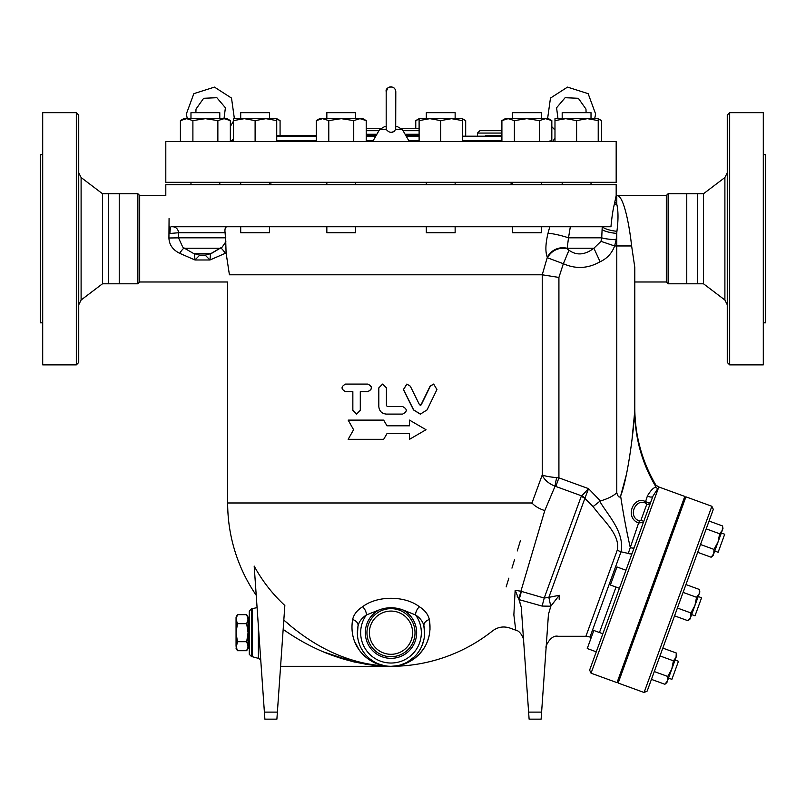 <?xml version="1.0" encoding="UTF-8"?>
<svg xmlns="http://www.w3.org/2000/svg" width="806" height="806" viewBox="0 0 806 806"><rect width="100%" height="100%" fill="white"/><g stroke="black" fill="none" stroke-linecap="round" stroke-linejoin="round"><path stroke-width="1.21" d="M78.736 172.726L81.104 177.511L81.104 300.013L78.736 304.789M78.736 115.057L78.736 362.458L76.328 364.866L76.328 112.659L78.736 115.057M81.104 177.511L102.483 193.722L102.483 283.793L81.104 300.013M76.328 112.659L42.698 112.659L42.698 364.866L76.328 364.866M102.483 193.722L108.488 193.722L108.488 283.793L137.876 283.793L137.876 193.722L108.488 193.722M42.698 154.692L40.3 154.692L40.3 322.833L42.698 322.833M119.238 193.722L119.238 283.793M276.73 135.479L316.295 135.479L276.73 135.479M501.906 135.479L485.746 135.479M419.11 135.479L405.801 135.479M376.18 135.479L366.216 135.479L376.18 135.479M233.498 139.247L230.264 141.483M616.177 141.483L165.804 141.483L165.804 182.317L616.177 182.317L616.177 141.483M727.264 172.726L724.896 177.511L724.896 300.013L727.264 304.789M729.672 112.659L727.264 115.057L727.264 362.458L729.672 364.866L729.672 112.659L763.302 112.659L763.302 364.866L729.672 364.866M652.91 496.204L658.834 486.975L684.788 496.425L617.013 682.642L591.05 673.191L589.619 670.108L652.91 496.204A3.607 1.803 20 0 1 647.42 495.902C651.067 489.917 654.009 487.056 656.235 487.328C655.772 484.396 655.772 484.396 656.235 487.328A151.327 149.402 -0 0 1 634.796 410.647L634.796 267.36L631.622 245.961C628.781 220.26 622.887 194.689 616.781 195.526L666.32 195.526L668.124 193.722L703.517 193.722L703.517 283.793L724.896 300.013M703.517 193.722L724.896 177.511M697.512 193.722L697.512 283.793L703.517 283.793M763.302 154.692L765.7 154.692L765.7 322.833L763.302 322.833M686.762 193.722L686.762 283.793L697.512 283.793M353.582 429.719L348.162 420.107L383.666 420.107L386.981 425.81L409.498 425.81L409.498 420.107L426.031 429.719L409.498 439.32L409.498 433.618L386.981 433.618L383.666 439.32L348.162 439.32L353.582 429.719M387.011 433.618L383.666 439.32M409.498 439.32L409.367 433.618M409.367 425.81L409.498 420.107M387.011 425.81L383.666 420.107M410.304 386.175L406.909 384.079L403.514 389.55L413.649 409.911L420.389 414.103L427.069 409.911L436.953 389.55L433.658 384.079L430.354 386.175L421.226 404.834L419.543 404.834L410.304 386.175M420.279 405.358L421.226 404.834L419.543 404.834M420.279 414.103L413.478 409.911L403.413 389.55L406.849 384.079M421.004 404.834L430.072 386.175L433.507 384.079M345.593 391.645C340.878 389.127 340.878 386.598 345.593 384.079L367.697 384.079C372.563 386.598 372.563 389.127 367.697 391.645L360.292 391.645L360.292 410.325L356.554 414.103L352.847 410.325L352.847 391.645L345.593 391.645M352.847 391.645L345.915 391.645M345.915 384.079L367.858 384.079C372.704 386.598 372.704 389.127 367.858 391.645L360.514 391.645L360.514 410.325L356.685 414.103M386.427 387.867L382.618 384.079L378.82 387.867L378.82 406.536C379.263 411.131 381.802 413.659 386.427 414.103L402.567 414.103C407.473 411.584 407.473 409.065 402.567 406.536L387.384 406.536L386.427 405.589L386.427 387.867L386.457 405.589L387.404 406.536M382.649 384.079L386.457 387.867M246.676 650.714L248.077 646.211L248.077 648.296L246.676 650.714L237.458 650.714L236.057 646.211L236.057 619.159L237.458 623.673L236.057 632.69L237.458 641.697L236.057 648.296L237.458 650.714M246.676 641.697L248.077 632.69L248.077 646.211L246.676 641.697L237.458 641.697M246.676 614.656L248.077 617.074L248.077 619.159L246.676 614.656L237.458 614.656L236.057 619.159L236.057 617.074L237.458 614.656M246.676 623.673L248.077 619.159L248.077 632.69L246.676 623.673L237.458 623.673M714.751 551.052L718.136 552.281L724.705 534.227L721.32 532.998M602.848 633.758L593.821 630.473L587.252 648.528L596.279 651.822L587.252 648.528M668.506 678.108L671.892 679.337L678.461 661.283L675.075 660.054M589.619 670.108L643.43 522.268A2.398 1.199 -160 0 0 641.002 520.152L639.43 520.988C627.058 516.636 635.853 497.866 645.677 503.206A2.398 0.997 113.3 0 1 645.556 501.695C633.909 494.934 623.985 517.523 638.594 523.023L639.43 520.988M711.134 557.218L713.763 553.752L713.109 555.566L711.134 557.218L697.674 552.322M713.975 549.4L718.035 542.025L713.763 553.752L713.975 549.4L700.515 544.503M722.519 525.945L722.962 528.474L722.307 530.298L722.519 525.945L709.058 521.039M719.667 533.763L722.307 530.298L718.035 542.025L719.667 533.763L706.207 528.867M674.551 615.844L688.012 620.751L690.641 617.275L690.853 612.933L694.913 605.548L696.545 597.286L699.185 593.821L699.396 589.468L685.936 584.572M676.274 653.001L676.718 655.54L666.864 682.622L664.89 684.274L667.519 680.808L667.731 676.456L671.791 669.081L673.423 660.819L676.063 657.353L676.274 653.001L662.814 648.105M667.519 680.808L666.864 682.622M654.27 671.559L667.731 676.456M651.429 679.377L664.89 684.274M659.963 655.923L673.423 660.819M625.97 570.235L616.943 566.95L610.374 585.005L619.401 588.289M691.629 614.575L695.014 615.814L701.583 597.75L698.197 596.521M632.136 553.309A3.607 1.441 20 0 1 628.257 553.43L630.292 547.556A3.607 1.34 -160 0 0 634.221 547.566M699.84 592.007L699.396 589.468L699.84 592.007L699.185 593.821L689.986 619.089L688.012 620.751L689.986 619.089M683.085 592.39L696.545 597.286L699.185 593.821M677.393 608.026L690.853 612.933L694.913 605.548M515.276 591.836L515.145 590.254L520.898 591.251L544.655 511.004M593.105 506.591C602.757 520.142 620.66 534.7 617.255 550.145L585.902 636.297L617.255 550.145A12.009 4.624 20 0 0 621.023 551.808C624.751 532.031 607.996 515.437 599.755 501.322L593.105 506.591L584.864 498.39L588.551 488.648L581.197 496.466A12.009 9.047 20 0 1 584.864 498.39L548.846 597.357L544.221 598.042L520.898 591.251L515.145 590.254L514.933 594.354L515.145 590.254L518.802 598.989L517.099 596.047M541.612 712.111L528.615 712.111L529.109 719.154L541.118 719.154L548.443 614.333L550.841 606.183L559.283 595.291L548.846 597.357L550.75 606.203L559.283 595.291L559.163 599.221C557.752 648.155 557.752 648.155 559.163 599.221M531.859 503.397L531.99 502.974A18.014 8.08 17.1 0 0 544.775 510.581L555.062 486.23A12.009 1.431 104.2 0 1 556.714 477.636C549.662 476.971 544.836 476.084 542.237 474.956L531.99 502.974L227.655 502.974A163.336 163.336 0 0 0 256.217 595.261M549.773 226.748L547.989 233.347C545.44 244.057 545.219 252.026 547.324 257.265L542.237 274.796L229.418 274.786C227.101 284.387 227.101 284.387 229.418 274.786L226.083 252.923L229.418 274.786M647.178 691.064L713.31 509.362L711.869 506.279L644.095 692.495L647.178 691.064M644.095 692.495L618.142 683.045L685.916 496.839L711.869 506.279M595.322 118.663L598.223 118.663L598.223 120.588L587.413 118.663L591.01 118.663L591.01 112.659L562.185 112.659L562.185 118.663L565.792 118.663L554.981 120.588L554.981 118.663L587.413 118.663L576.602 120.588L565.792 118.663M512.455 226.748L512.455 232.753L541.279 232.753L541.279 226.748M541.279 118.663L541.279 112.659L512.455 112.659L512.455 118.663M426.314 226.748L426.314 232.753L455.138 232.753L455.138 226.748M451.531 118.663L462.342 118.663L462.342 120.588L451.531 118.663L455.138 118.663L455.138 112.659L426.314 112.659L426.314 118.663L429.92 118.663L419.11 120.588L419.11 118.663L451.531 118.663L440.721 120.588L429.92 118.663M326.843 226.748L326.843 232.753L355.668 232.753L355.668 226.748M355.668 118.663L355.668 112.659L326.843 112.659L326.843 118.663M240.702 226.748L240.702 232.753L269.526 232.753L269.526 226.748M265.92 118.663L269.526 118.663L269.526 112.659L240.702 112.659L240.702 118.663L244.309 118.663L233.498 120.588L233.498 118.663L276.73 118.663L276.73 120.588L265.92 118.663L255.109 120.588L244.309 118.663M219.786 112.659L219.786 118.663L219.786 112.659L190.972 112.659L190.972 118.663M280.075 135.479L280.075 120.588L276.73 119.097M236.39 118.663L240.702 118.663M422.001 118.663L426.314 118.663M465.687 135.479L465.687 120.588L462.342 119.097M419.11 119.097L415.765 120.588L415.765 128.265M601.568 141.483L601.568 120.588L598.223 119.097M587.413 118.663L598.223 118.663L601.568 120.588M501.906 120.588L505.251 118.663L508.143 118.663L501.906 120.588L501.906 141.483M526.862 118.663L514.389 120.588L508.143 118.663L545.591 118.663L539.345 120.588L526.862 118.663M545.591 118.663L548.483 118.663L551.828 120.588L545.591 118.663M316.295 120.588L319.639 118.663L322.531 118.663L316.295 120.588L316.295 141.483M366.216 120.588L359.98 118.663L362.871 118.663L366.216 120.588L366.216 141.483M341.26 118.663L328.777 120.588L322.531 118.663L359.98 118.663L353.733 120.588L341.26 118.663M230.345 120.588L224.098 118.663L227 118.663L230.345 120.588L230.345 141.483M217.862 120.588L205.379 118.663L224.098 118.663L217.862 120.588L217.862 141.483M180.413 120.588L183.758 118.663L186.66 118.663L180.413 120.588L180.413 141.483M205.379 118.663L192.896 120.588L186.66 118.663L205.379 118.663M598.223 141.483L598.223 120.588M576.602 141.483L576.602 120.588M554.981 141.483L554.981 120.588M539.345 141.483L539.345 120.588M551.828 141.483L551.828 120.588M514.389 141.483L514.389 120.588M440.721 141.483L440.721 120.588M462.342 141.483L462.342 120.588M419.11 141.483L419.11 120.588M328.777 141.483L328.777 120.588M353.733 141.483L353.733 120.588M233.498 141.483L233.498 120.588M255.109 141.483L255.109 120.588M192.896 141.483L192.896 120.588M276.73 141.483L276.73 120.588M169.673 226.698L169.945 233.478C170.116 228.501 170.6 226.264 171.396 226.748L610.948 226.748C611.895 216.804 613.013 209.369 614.303 204.442L616.177 195.526L616.177 184.715L165.804 184.715L165.804 195.526L139.68 195.526L139.68 281.999L227.655 281.999L227.655 502.974M366.216 134.27L376.876 134.27M405.106 134.27L419.11 134.27M413.599 135.479L413.599 134.27M501.906 130.673L479.862 130.673L477.464 133.071L501.906 133.071M419.11 128.265L401.418 128.265M380.563 128.265L366.216 128.265M511.085 184.715L511.085 182.317M226.808 226.748C225.217 227.221 224.642 229.226 225.096 232.753L225.751 241.891L222.295 246.958L210.537 253.779L209.973 259.975L225.287 253.316L209.973 259.975L205.137 255.079M169.069 218.517C165.008 188.352 165.008 188.352 169.069 218.517L168.928 238.002L178.519 237.851M225.841 237.83L178.519 237.83L182.68 246.968L184.463 248.228L183.164 247.361M225.761 241.86L225.902 241.014M169.945 233.478L178.499 232.753A6.005 5.995 90 0 0 172.504 226.748M194.417 253.779L194.981 259.975L199.817 255.079M199.616 255.079L205.349 255.079M225.751 241.891L226.083 252.923L225.287 253.316A9.612 1.683 60.2 0 0 220.562 248.188M178.519 237.83L178.499 232.753L225.096 232.753M168.928 238.002C169.2 244.732 172.776 249.84 179.667 253.316A9.612 1.683 119.8 0 1 184.393 248.188M179.667 253.316L194.981 259.975L209.973 259.975M600.117 261.749L593.891 248.228C584.844 255.079 576.542 255.734 568.986 250.203L563.354 263.723C575.837 269.264 588.098 268.6 600.117 261.749C607.14 258.484 611.966 253.225 614.625 245.961L616.167 239.755L616.922 231.292C618.404 219.937 618.353 210.91 616.781 204.2L614.807 202.054M568.986 250.203L567.122 248.782A15.616 13.682 -25.5 0 0 547.556 257.819L563.354 263.723L558.921 277.435L542.237 274.796L542.237 474.956C544.141 479.701 548.412 483.459 555.062 486.23L555.797 486.461L558.921 477.857L556.714 477.636M616.922 231.292A15.616 4.534 5.9 0 1 602.253 226.748L602.092 229.529A15.616 3.869 5.3 0 0 616.781 233.418L616.781 245.961L614.625 245.961L600.984 241.367L593.891 248.228L566.729 248.228A15.616 13.621 -25.4 0 0 547.324 257.265M567.122 248.782L568.502 237.83A15.616 2.055 14.9 0 0 547.989 233.347M616.167 239.755A15.616 1.924 2.9 0 1 601.729 237.83L600.984 241.367M602.092 229.529L601.729 237.83L568.502 237.83L570.336 226.748M599.755 501.322L600.43 500.969C608.006 498.682 613.457 495.942 616.781 492.758L616.781 245.961L631.622 245.961C628.781 220.26 622.887 194.689 616.781 195.526L616.781 204.2A15.616 12.382 -28.1 0 1 614.303 204.442M251.674 656.709L249.276 654.301L249.276 611.069L251.674 608.661L251.674 656.709L252.298 656.709L252.298 608.661L251.674 608.661M264.388 712.111L264.882 719.154L276.891 719.154L277.385 712.111L264.388 712.111L254.182 566.084A155.115 152.757 -0 0 0 284.84 605.487L277.385 712.111M283.168 629.405C317.181 653.293 353.119 665.595 390.991 666.31C353.068 665.282 317.342 649.878 283.823 620.086L289.848 625.134M376.473 665.645L364.957 664.164M354.459 662.079L324.355 652.215M345.552 658.008L347.225 658.603M390.95 666.31L390.991 666.31C411.443 666.774 434.152 648.135 429.346 619.572C428.238 614.515 424.923 610.243 419.392 606.747C404.924 595.503 377.117 595.463 362.589 606.747C357.058 610.253 353.733 614.525 352.635 619.572C347.829 648.135 370.538 666.774 390.991 666.31L280.589 666.31M429.356 619.633L430.041 629.254M429.104 635.984L427.553 641.082M423.13 649.485L418.657 654.845M410.012 661.373L399.131 665.454M357.401 634.302L358.005 626.121C358.942 621.789 361.733 618.071 366.377 614.958A7.204 3.899 57.9 0 0 362.589 606.747L362.609 606.737M383.424 665.575L376.815 663.65M371.757 661.252L368.292 659.056M365.723 657.051L363.939 655.449M359.335 650.17L354.569 641.465M506.168 586.899L508.858 578.154M511.951 568.129L514.52 559.807M517.25 550.951L520.404 540.695M513.865 614.857L515.739 630.181L513.865 614.857C508.646 632.398 508.646 632.398 513.865 614.857L514.933 594.354M520.898 591.251A12.009 0.574 -74.2 0 1 518.802 598.989L521.28 607.331L519.135 599.634L542.065 606.072A12.009 0.564 105.6 0 0 544.221 598.042L581.197 496.466M528.615 712.111L521.28 607.331M555.797 486.461L581.509 495.821A12.009 9.047 32.9 0 1 584.934 498.037M645.677 503.206L646.795 504.244A2.398 2.297 20 0 0 650.382 503.176L645.556 501.695L647.42 495.902M646.805 502.299L648.659 502.994M666.32 195.526L666.32 281.999L634.796 281.999L634.796 410.647C634.665 420.279 628.791 475.066 620.63 496.012L626.514 474.109M632.106 438.434L634.796 410.687M641.002 520.152L646.795 504.244A2.398 2.297 -160 0 0 650.382 503.176M616.781 492.758C618.041 496.98 619.33 498.068 620.63 496.012A151.327 31.988 81.1 0 0 630.292 547.556L638.594 523.023L643.43 522.268M390.991 656.709A24.019 24.019 0 0 1 370.186 620.67A24.019 24.019 0 0 1 411.795 620.67A24.019 24.019 0 0 1 390.991 656.709A24.019 24.019 0 0 0 411.795 620.67A24.019 24.019 0 0 0 370.186 620.67A24.019 24.019 0 0 0 390.991 656.709M391.998 666.3L397.942 665.585M407.594 661.928L414.435 656.789M418.304 652.296L420.792 648.266M421.79 646.19L423.875 639.722M424.329 637.113L424.601 633.778M424.55 630.504L423.382 624.035M385.54 608.198L388.482 607.825M391.253 607.724L402.919 609.961C394.96 607.009 387.001 607.009 379.062 609.961A25.671 25.671 0 0 0 371.103 648.921A25.671 25.671 0 0 0 410.869 648.921A25.671 25.671 0 0 0 402.919 609.961L415.604 614.958A7.204 3.899 122.1 0 1 419.392 606.747M352.635 619.572A7.204 5.4 11.3 0 1 358.005 626.121L357.995 626.212M362.287 650.2L363.768 652.437M371.475 660.074L372.563 660.819M379.878 664.426L382.417 665.202M384.412 665.665L378.941 664.084M374.256 661.857L370.397 659.268M364.191 652.991L361.572 648.971M359.647 644.871L358.358 640.81M429.346 619.572A7.204 5.4 168.7 0 0 423.966 626.121A33.63 33.63 0 0 1 390.991 666.31A33.63 33.63 0 0 1 358.005 626.121A33.63 33.63 0 0 0 390.991 666.31A33.63 33.63 0 0 0 423.966 626.121C423.039 621.789 420.248 618.071 415.604 614.958A30.326 30.326 0 0 1 370.73 655.248A30.326 30.326 0 0 1 366.377 614.958L379.062 609.961M423.966 626.121L424.571 634.493M423.765 640.196L422.304 644.931M419.694 650.2L417.276 653.656M412.229 658.764L409.418 660.819M407.151 662.179L404.652 663.409M402.103 664.426L399.564 665.202M396.804 665.806L390.991 666.31A163.336 163.336 0 0 0 492.567 630.886C497.866 626.937 503.659 626 509.936 628.065L515.739 630.181C520.867 630.846 524.172 639.813 523.618 640.629M656.235 487.328A3.607 3.506 170 0 0 658.139 488.819C658.482 486.199 658.482 486.199 658.139 488.819L658.129 488.899M591.272 637.486L590.002 637.022L621.023 551.808L628.257 553.43M668.124 193.722L668.124 283.793L686.762 283.793M139.68 195.526L137.876 193.722M386.185 128.728L386.276 129.444C389.419 133.262 392.562 133.262 395.696 129.474L395.796 91.642C394.98 84.146 384.915 86.937 386.185 91.642L386.185 128.728M386.185 126.471L384.845 126.471L386.185 126.471M395.796 126.471L397.126 126.471L395.796 126.471M394.376 131.358L393.61 131.811M392.724 132.134L391.897 132.295M554.981 137.806L552.866 141.483M366.216 130.673L378.951 130.673M403.02 130.673L419.11 130.673M276.73 136.174L316.295 136.174M366.216 136.174L375.777 136.174M406.204 136.174L419.11 136.174M462.342 136.174L501.906 136.174M501.906 140.778L462.342 140.778M419.11 140.778L408.864 140.778M373.118 140.778L366.216 140.778M316.295 140.778L276.73 140.778M233.498 140.778L231.957 140.778M616.016 587.06L599.463 632.529L616.016 587.06M205.409 255.079L211.414 253.467L193.541 253.467L184.463 248.228L219.615 248.228M211.414 253.467L222.275 246.968M600.43 500.969L588.551 488.648L558.921 477.857L558.921 277.435M252.298 656.709L258.373 658.351L258.373 626.02M521.381 591.392A12.009 0.574 -74.2 0 1 519.135 599.634M542.065 606.072L550.75 606.203M390.991 654.301A21.621 21.621 0 0 1 372.271 621.879A21.621 21.621 0 0 1 409.71 621.879A21.621 21.621 0 0 1 390.991 654.301M591.05 673.191L658.079 489.03M384.845 126.471L379.646 129.474L386.276 129.474M395.696 129.474L402.335 129.474L397.126 126.471M102.483 283.793L108.488 283.793M249.276 620.076L248.077 620.076M249.276 645.294L248.077 645.294M678.44 517.381L677.312 516.968M671.861 535.436L670.733 535.033M632.186 644.437L631.058 644.034M625.617 662.502L624.489 662.089M655.308 580.914L654.18 580.501M648.739 598.969L647.611 598.556M590.002 637.022L585.902 636.297L558.105 636.297C550.317 634.362 544.785 647.933 546.125 647.46L546.125 647.46M562.185 182.317L562.185 184.715M591.01 182.317L591.01 184.715M512.455 182.317L512.455 184.715M541.279 182.317L541.279 184.715M426.314 182.317L426.314 184.715M455.138 182.317L455.138 184.715M326.843 182.317L326.843 184.715M355.668 182.317L355.668 184.715M240.702 182.317L240.702 184.715M269.526 182.317L269.526 184.715M190.972 182.317L190.972 184.715L190.972 182.317M219.786 182.317L219.786 184.715L219.786 182.317M276.73 118.663L280.075 120.588M462.342 118.663L465.687 120.588M419.11 118.663L415.765 120.588M477.464 135.479L477.464 133.071M550.014 140.778L551.717 141.483M270.887 184.715L270.887 182.317M193.541 253.467L199.545 255.079M222.295 246.958L220.512 248.218M616.781 195.526L616.177 195.526M258.373 658.351L260.731 659.741M257.084 607.613L252.298 608.661M548.443 614.323L547.788 623.784M658.834 486.975L655.903 485.141C641.959 461.334 634.927 435.643 634.796 408.058M666.32 281.999L668.124 283.793M139.68 281.999L137.876 283.793M187.294 118.663L186.347 113.989L193.833 93.657L214.477 87.108L231.513 98.08L234.385 118.663M233.498 121.091L230.345 126.482M195.878 112.659L196.019 109.062L203.646 98.282L216.844 97.697L225.398 107.762L224.008 118.663M379.646 129.474L372.715 141.483M402.335 129.474L409.267 141.483M594.677 118.663L595.624 113.989L588.148 93.657L567.505 87.108L550.468 98.08L547.596 118.663M551.828 126.723L554.981 130.028M557.974 118.663L556.583 107.762L565.137 97.697L578.335 98.282L585.962 109.062L586.103 112.659M395.464 89.879L394.587 88.459M393.983 87.884L392.824 87.199M392.059 86.957L390.688 86.847M389.862 86.967L388.835 87.34M387.787 88.056L386.185 91.642"/></g></svg>
